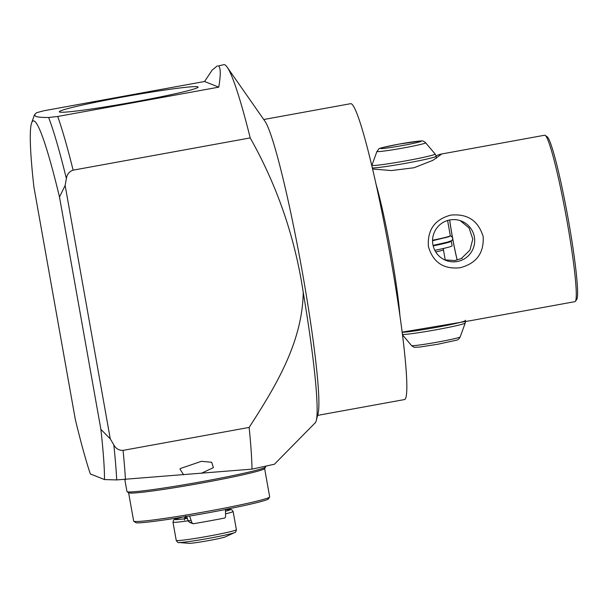 <?xml version="1.0" encoding="UTF-8"?>
<svg xmlns="http://www.w3.org/2000/svg" width="608" height="608" viewBox="0 0 608 608"><rect width="100%" height="100%" fill="white"/><g stroke="black" fill="none" stroke-linecap="round" stroke-linejoin="round"><path stroke-width="0.91" d="M124.83 479.598L126.95 491.515A70.482 3.435 -10.1 0 0 127.064 491.667A70.482 3.435 -10.1 0 0 127.216 491.743A70.482 3.435 -10.1 0 0 197.988 482.349A70.482 3.435 -10.1 0 0 265.688 466.974A70.482 3.435 -10.1 0 0 265.742 466.8L265.734 466.762M128.6 492.738L133.654 521.079A69.076 3.367 -10.1 0 0 133.76 521.223A69.076 3.367 -10.1 0 0 133.904 521.299A69.076 3.367 -10.1 0 0 203.262 512.096A69.076 3.367 -10.1 0 0 269.61 497.025A69.076 3.367 -10.1 0 0 269.663 496.85L264.617 468.51M127.064 491.667L128.698 492.807A69.076 3.367 -10.1 0 0 128.843 492.883A69.076 3.367 -10.1 0 0 198.2 483.672A69.076 3.367 -10.1 0 0 264.548 468.608L265.688 466.974M189.536 522.333L193.169 523.777L192.067 523.009L189.567 516.055A67.435 3.283 -10.1 0 0 225.469 509.519L225.477 509.39C251.568 504.404 271.92 499.214 268.082 498.53M189.567 516.055L189.529 515.934C162.404 520.638 136.732 523.83 135.804 522.622L133.76 521.223M193.169 523.777A67.435 3.283 -10.1 0 0 224.838 518.008L225.576 516.906L225.469 509.519M188.396 521.558L192.067 523.009M188.13 520.782L186.641 516.42M184.095 518.837L184.528 520.022M178.866 542.503A28.804 1.406 169.9 0 0 209.175 538.262A28.804 1.406 169.9 0 0 234.627 532.57L225.393 536.841A18.795 0.912 169.9 0 1 208.787 540.558A18.795 0.912 169.9 0 1 189.004 543.324L178.866 542.503C178.296 542.99 177.422 542.29 176.236 540.406A30.544 1.49 -10.1 0 0 208.924 536.089A30.544 1.49 -10.1 0 0 236.375 529.697L233.122 511.457A30.544 1.49 169.9 0 1 225.53 513.828M217.299 65.869L212.108 70.178L204.554 81.51L218.781 87.149C220.894 74.062 220.727 66.994 218.28 65.945L223.866 64.676A211.455 16.591 79.7 0 1 224.709 64.775A211.455 16.591 79.7 0 1 227.164 67.154A211.455 16.591 79.7 0 1 250.207 137.917C277.309 186.002 294.986 237.5 303.24 292.402C302.404 342.73 275.158 387.129 249.143 427.424A211.455 16.591 79.7 0 1 252.001 469.125L116.698 479.925L104.5 479.568L90.341 473.959A190.312 14.934 79.7 0 1 75.27 419.208L33.881 186.846A190.312 14.934 79.7 0 1 31.601 122.983A190.312 14.934 79.7 0 1 34.048 120.962A190.312 14.934 79.7 0 1 59.493 197L65.14 185.455L110.276 438.862L100.882 429.362A190.312 14.934 79.7 0 1 104.5 479.568M201.225 473.343L213.408 467.643L211.69 462.278L201.446 461.32L180.629 468.434L179.938 469.095L183.654 474.787M402.184 332.143L470.683 320.644L574.948 301.652A84.58 6.635 79.7 0 0 575.419 301.302A84.58 6.635 79.7 0 0 566.329 217.254A84.58 6.635 79.7 0 0 545.209 135.386A84.58 6.635 79.7 0 0 544.981 135.265A84.58 6.635 79.7 0 0 544.646 135.227L440.382 154.212L441.096 154.485L432.805 160.375L414.04 167.747L391.324 170.567L372.552 169.001M399.897 315.309A84.58 6.635 -100.3 0 0 376.018 184.148M450.733 215.126C434.712 219.458 427.264 229.93 428.404 246.536C433.048 262.413 443.612 269.481 460.104 267.74C476.391 263.492 484.082 253.11 483.17 236.603C478.291 220.651 467.476 213.492 450.733 215.126M545.209 135.386L547.139 136.739A82.901 6.506 79.7 0 1 567.842 216.972A82.901 6.506 79.7 0 1 576.756 299.356L575.419 301.302M436.035 155.732L440.382 154.212M457.155 260.019A37.59 2.949 79.7 0 1 452.755 239.134M452.375 237.044A37.59 2.949 79.7 0 1 449.639 219.974M449.92 219.929A21.143 21.052 -68.4 0 1 474.582 242.79A21.143 21.052 -68.4 0 1 445.831 260.376A21.143 21.052 -68.4 0 1 449.92 219.929M460.286 220.651L469.118 228.046L472.796 239.096L469.923 250.169L461.715 258.104L462.133 258.316L454.898 260.551L444.699 259.89M457.201 260.004A37.59 2.949 79.7 0 1 452.785 239.028M452.436 237.135A37.59 2.949 79.7 0 1 449.684 219.967M263.735 119.51L350.618 103.687A150.374 11.795 79.7 0 1 351.211 103.763A150.374 11.795 79.7 0 1 389.812 253.126A150.374 11.795 79.7 0 1 404.495 399.562L317.612 415.386M252.001 469.125L274.421 464.238L315.294 422.727A157.419 12.35 -100.3 0 0 316.312 420.485L318.106 413.455A150.723 11.826 -100.3 0 0 301.158 265.536A150.723 11.826 -100.3 0 0 264.875 121.136L227.164 67.154M316.312 420.485A157.419 12.35 -100.3 0 0 303.24 292.402M204.554 81.51L43.487 110.838L36.609 112.723L34.489 114.775L35.697 116.371C37.78 117.154 42.089 117.526 48.632 117.488L57.714 116.478L218.781 87.149M197.851 86.845A70.498 3.435 -10.1 0 0 125.377 96.543A70.498 3.435 -10.1 0 0 59.303 111.796A70.498 3.435 -10.1 0 0 59.561 112.024A70.498 3.435 -10.1 0 0 132.035 102.326A70.498 3.435 -10.1 0 0 198.117 87.066A70.498 3.435 -10.1 0 0 197.851 86.845M100.882 429.362L59.493 197M249.143 427.424L123.052 450.384C118.917 450.482 115.847 448.643 113.825 444.881L110.276 438.862M65.14 185.455L66.386 178.562C66.986 174.321 69.228 171.517 73.135 170.156L250.207 137.917M450.908 241.019A32.726 1.596 169.9 0 1 451.288 241.186A32.726 1.596 169.9 0 1 433.177 245.875M451.288 241.186L452.109 245.807A32.726 1.596 169.9 0 1 434.826 250.329M447.602 220.484L450.3 235.646A32.726 1.596 169.9 0 1 432.562 240.259M182.704 517.081A28.196 1.376 -10.1 0 0 187.31 518.396M191.102 520.326A30.544 1.49 169.9 0 1 172.984 522.173L176.236 540.406M225.492 511.237A28.196 1.376 -10.1 0 0 225.469 509.656L231.496 509.565L233.122 511.457M187.082 517.727A18.301 0.889 169.9 0 1 185.326 517.332M123.052 450.384A211.455 16.591 79.7 0 1 125.438 479.552M113.825 444.881A206.758 16.218 79.7 0 1 116.698 479.925M48.632 117.488A206.758 16.218 79.7 0 1 66.386 178.562M57.714 116.478A211.455 16.591 79.7 0 1 73.135 170.156M448.818 241.756A30.309 1.474 169.9 0 1 433.147 245.746M411.532 345.557C413.265 346.955 414.367 347.525 414.831 347.282L419.892 347.031L438.056 344.204L456.099 340.275C457.74 340.123 459.101 338.998 460.195 336.893A24.723 1.201 169.9 0 1 437.98 342.03A24.723 1.201 169.9 0 1 411.532 345.557L402.526 334.886M460.195 336.893L465.219 323.046A32.102 1.566 169.9 0 1 436.377 329.726A32.102 1.566 169.9 0 1 402.473 334.438M465.371 320.234L465.432 320.583A32.726 1.596 169.9 0 1 436.02 327.438A32.726 1.596 169.9 0 1 402.2 332.272M445.269 260.072L443.43 249.736A23.492 1.148 169.9 0 1 435.761 251.978M425.615 142.751C423.86 141.155 422.188 140.562 420.599 140.988L399.084 144.104C373.426 149.522 380.859 147.486 376.945 151.422A24.723 1.201 169.9 0 0 403.408 147.964A24.723 1.201 169.9 0 0 425.615 142.751L435.108 154.006L436.156 156.248A32.726 1.596 169.9 0 1 406.744 163.104A32.726 1.596 169.9 0 1 372.294 167.914M435.108 154.006A32.102 1.566 169.9 0 1 406.281 160.77A32.102 1.566 169.9 0 1 371.929 165.262L371.777 165.748M399.099 144.104A20.657 1.003 169.9 0 1 421.131 141.117A20.657 1.003 169.9 0 1 402.648 145.51A20.657 1.003 169.9 0 1 380.616 148.496A20.657 1.003 169.9 0 1 399.099 144.104M268.288 498.917L269.61 497.025M182.613 517.096L174.572 519.376L173.554 520.136L172.984 522.173M185.767 516.078L185.22 517.408M234.627 532.57C235.326 532.828 235.912 531.871 236.375 529.697M31.601 122.983L34.489 114.775M449.996 235.934L451.235 236.178L452.808 238.055L452.481 239.765L451.615 240.646L447.541 242.121L433.063 245.404M449.069 236.694L432.554 240.715M465.432 320.583L465.219 323.046M436.156 156.248L436.506 158.194M376.945 151.422L371.929 165.262M446.166 237.188L445.839 237.713M443.43 249.736L443.582 248.436"/></g></svg>
